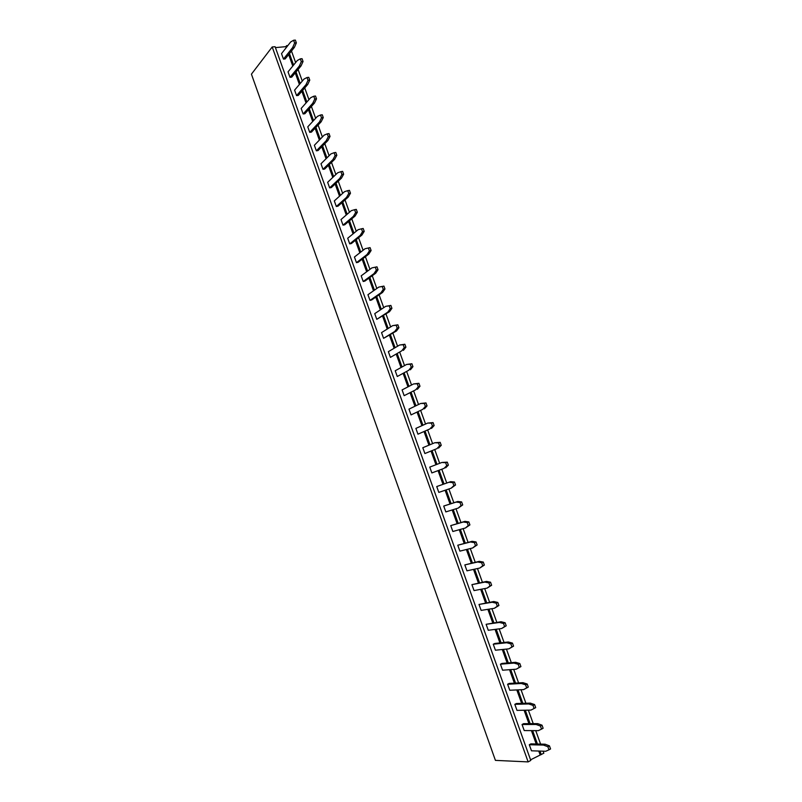 <?xml version="1.0" encoding="UTF-8"?>
<svg xmlns="http://www.w3.org/2000/svg" width="802" height="802" viewBox="0 0 802 802"><rect width="100%" height="100%" fill="white"/><g stroke="black" fill="none" stroke-linecap="round" stroke-linejoin="round"><path stroke-width="1.2" d="M528.137 761.9L495.415 760.376L251.427 74.165L272.199 46.967L275.106 46.706L530.784 760.436L528.137 761.9L272.199 46.967M543.124 751.183L543.846 753.188L530.563 759.825M275.427 47.619L285.813 46.656L286.605 45.654L287.858 45.544M286.605 45.654L286.976 46.676M289.452 53.574L293.582 65.072M296.038 71.939L300.209 83.528M302.655 90.345L306.855 102.034M309.291 108.811L313.522 120.601M315.938 127.338L320.209 139.217M322.615 145.904L326.915 157.894M329.301 164.54L333.642 176.62M336.018 183.217L340.389 195.397M342.745 201.964L347.156 214.244M349.492 220.761L353.943 233.131M356.268 239.608L360.75 252.089M363.055 258.515L367.577 271.096M369.872 277.482L374.424 290.164M376.699 296.499L381.291 309.281M383.557 315.577L388.178 328.459M390.424 334.705L395.095 347.697M397.321 353.893L402.023 366.995M404.228 373.151L408.97 386.343M411.165 392.449L415.947 405.752M418.123 411.817L422.935 425.23M425.1 431.235L429.952 444.749M432.098 450.724L436.99 464.338M439.115 470.263L444.037 483.977M446.163 489.892L451.095 503.616M453.25 509.621L458.173 523.315M460.358 529.4L465.27 543.074M467.486 549.25L472.388 562.894M474.634 569.159L479.526 582.773M481.801 589.119L486.684 602.713M488.999 609.149L493.872 622.713M496.217 629.239L501.08 642.783M503.455 649.389L508.308 662.903M510.714 669.6L515.556 683.093M517.992 689.88L522.834 703.344M525.3 710.221L530.122 723.655M532.628 730.622L537.44 744.025M539.977 751.083L541.25 754.622M291.477 51.027L295.627 62.566M298.103 69.453L302.284 81.092M304.74 87.929L308.96 99.659M311.407 106.465L315.657 118.295M318.083 125.052L322.374 136.982M324.79 143.688L329.111 155.718M331.507 162.385L335.868 174.515M338.243 181.142L342.644 193.362M345.01 199.949L349.431 212.279M351.787 218.816L356.248 231.237M358.584 237.733L363.085 250.264M365.411 256.71L369.943 269.342M372.248 275.748L376.82 288.479M379.105 294.835L383.727 307.667M385.993 313.983L390.644 326.925M392.89 333.191L397.581 346.233M399.817 352.449L404.539 365.602M406.764 371.777L411.526 385.02M413.732 391.155L418.524 404.509M420.709 410.594L425.551 424.047M427.717 430.093L432.599 443.656M434.754 449.641L439.666 463.315M441.802 469.26L446.744 483.025M448.879 488.969L453.832 502.744M455.997 508.769L460.939 522.513M463.135 528.628L468.067 542.352M470.303 548.558L475.225 562.252M477.481 568.538L482.393 582.212M484.689 588.578L489.591 602.232M491.917 608.688L496.809 622.312M499.165 628.858L504.047 642.452M506.433 649.089L511.305 662.652M513.721 669.379L518.593 682.923M521.039 689.74L525.901 703.254M528.378 710.151L533.23 723.645M535.746 730.632L540.578 744.096M285.813 46.656L286.184 47.679M288.66 54.566L292.78 66.055M295.236 72.902L299.397 84.481M301.843 91.288L306.033 102.967M308.459 109.724L312.69 121.503M315.106 128.22L319.366 140.089M321.762 146.766L326.063 158.736M328.449 165.372L332.78 177.442M335.146 184.029L339.517 196.189M341.863 202.746L346.263 215.006M348.599 221.512L353.04 233.873M355.366 240.339L359.837 252.8M362.143 259.216L366.654 271.778M368.94 278.154L373.491 290.815M375.767 297.141L380.348 309.913M382.604 316.188L387.226 329.061M389.461 335.296L394.123 348.268M396.348 354.464L401.04 367.537M403.246 373.682L407.977 386.855M410.173 392.96L414.935 406.243M417.11 412.298L421.922 425.682M424.078 431.687L428.92 445.18M431.065 451.135L435.947 464.739M438.062 470.654L442.985 484.338M445.11 490.253L450.022 503.957M452.178 509.952L457.09 523.626M459.275 529.701L464.178 543.355M466.383 549.52L471.275 563.144M473.521 569.4L478.403 582.994M480.679 589.33L485.561 602.903M487.867 609.33L492.729 622.873M495.065 629.39L499.927 642.913M502.293 649.51L507.135 663.003M509.541 669.69L514.373 683.154M516.809 689.931L521.631 703.374M524.097 710.241L528.919 723.655M531.415 730.612L536.217 743.995M538.754 751.043L540.027 754.582M431.847 472.929L429.762 467.105L441.882 462.473L445.651 462.724L446.724 465.701L444.017 468.398L431.847 472.929L444.017 468.398M438.824 492.398L436.729 486.553L449 482.253L452.809 482.603L453.882 485.591L451.135 488.197L438.824 492.398M452.839 531.495L450.734 525.611L463.295 522.012L467.185 522.543L468.268 525.551L465.441 527.987L452.839 531.495M445.822 511.917L443.727 506.052L456.137 502.102L459.987 502.543L461.06 505.541L458.283 508.067L445.822 511.917M459.887 551.124L457.772 545.23L470.473 541.972L474.403 542.613L475.486 545.631L472.629 547.977L459.887 551.124M466.944 570.823L464.829 564.909L477.671 562.001L481.651 562.743L482.734 565.761L479.837 568.027L466.944 570.823M474.032 590.583L471.907 584.648L484.899 582.092L488.919 582.934L490.002 585.961L487.075 588.137L474.032 590.583M524.217 730.562L522.052 724.507L536.107 724.477L540.418 726.021L541.53 729.128L538.322 730.652L524.217 730.562M516.989 710.382L514.814 704.336L528.718 703.956L532.989 705.389L534.102 708.487L530.934 710.101L516.989 710.382M502.583 670.201L500.428 664.196L514.022 663.084L518.202 664.317L519.315 667.384L516.217 669.199L502.583 670.201M509.771 690.261L507.616 684.236L521.36 683.484L525.581 684.818L526.693 687.905L523.566 689.62L509.771 690.261M495.405 650.211L493.26 644.227L506.714 642.743L510.844 643.876L511.947 646.933L508.899 648.838L495.405 650.211M481.13 610.392L479.005 604.447L492.147 602.252L496.207 603.184L497.3 606.222L494.323 608.307L481.13 610.392M488.258 630.272L486.122 624.307L499.415 622.462L503.516 623.495L504.608 626.552L501.601 628.537L488.258 630.272M383.587 338.324L381.541 332.619L392.679 325.642L396.178 325.241L397.221 328.158L394.764 331.447L383.587 338.324L396.449 331.005L394.764 331.447M390.414 357.381L388.368 351.657L399.647 345.01L403.175 344.7L404.228 347.627L401.742 350.835L390.414 357.381L401.742 350.835M397.271 376.499L395.216 370.755L406.634 364.439L410.203 364.218L411.256 367.156L408.729 370.283L397.271 376.499L408.729 370.283M417.952 434.183L415.877 428.398L427.717 423.075L431.406 423.145L432.468 426.103L429.832 428.97L417.952 434.183L429.832 428.97M411.045 414.905L408.97 409.13L420.669 403.476L424.318 403.446L425.381 406.393L422.784 409.351L411.045 414.905L422.784 409.351M404.148 395.667L402.083 389.912L413.642 383.927L417.251 383.807L418.313 386.744L415.747 389.782L404.148 395.667L415.747 389.782M424.89 453.531L422.804 447.727L434.784 442.744L438.524 442.904L439.586 445.872L436.91 448.659L424.89 453.531L436.91 448.659M336.319 206.485L334.314 200.901L344.509 191.678L347.737 190.655L348.76 193.503L346.544 197.362L336.319 206.485L338.003 206.174L348.258 197.061L346.544 197.362M343.005 225.151L341 219.547L351.326 210.645L354.594 209.703L355.627 212.57L353.371 216.35L343.005 225.151L344.7 224.821L355.085 216.019L353.371 216.35M356.459 262.655L354.434 257.021L365.03 248.75L368.369 247.988L369.411 250.866L367.085 254.485L356.459 262.655L358.133 262.294L368.79 254.124L367.085 254.485M349.722 243.878L347.707 238.254L358.163 229.673L361.471 228.821L362.504 231.688L360.218 235.387L349.722 243.878L351.406 243.527L361.923 235.046L360.218 235.387M369.983 300.379L367.948 294.705L378.815 287.086L382.233 286.494L383.276 289.392L380.89 292.85L369.983 300.379L371.647 299.978L382.574 292.449L380.89 292.85M363.206 281.492L361.181 275.838L371.907 267.888L375.286 267.216L376.328 270.104L373.973 273.642L363.206 281.492L364.88 281.101L375.677 273.251L373.973 273.642M376.77 319.326L374.734 313.632L385.732 306.334L389.191 305.843L390.233 308.75L387.817 312.118L376.77 319.326L389.501 311.697L387.817 312.118M296.56 95.618L294.595 90.125L304.008 79.067L307.016 77.523L308.028 80.32L306.013 84.651L296.56 95.618L298.274 95.418L307.747 84.451L306.013 84.651M303.136 113.964L301.161 108.45L310.705 97.694L313.752 96.23L314.765 99.047L312.72 103.298L303.136 113.964L304.85 113.744L314.454 103.077L312.72 103.298M316.349 150.806L314.364 145.272L324.168 135.127L327.286 133.834L328.309 136.661L326.193 140.751L316.349 150.806L318.053 150.555L327.918 140.5L326.193 140.751M309.732 132.36L307.757 126.836L317.422 116.38L320.509 115.007L321.522 117.824L319.447 121.994L309.732 132.36L311.447 132.119L321.171 121.764L319.447 121.994M329.642 187.868L327.647 182.295L337.702 172.771L340.9 171.658L341.923 174.505L339.747 178.435L329.642 187.868L331.336 187.578L341.462 178.154L339.747 178.435M322.985 169.312L320.99 163.758L330.925 153.924L334.083 152.711L335.106 155.548L332.96 159.568L322.985 169.312L324.69 169.042L334.675 159.297L332.96 159.568M290.003 77.333L288.038 71.849L297.331 60.491L300.309 58.857L301.311 61.654L299.326 66.055L290.003 77.333L291.727 77.142L301.071 65.874L299.326 66.055M283.467 59.087L281.512 53.634L290.665 41.975L293.612 40.25L294.615 43.037L292.66 47.518L283.467 59.087L285.191 58.927L294.404 47.358L292.66 47.518M531.475 750.802L529.3 744.727L543.505 745.078L547.866 746.722L548.979 749.83L545.731 751.263L531.475 750.802M441.882 462.473L447.305 462.142L448.378 465.12L445.661 467.817M436.729 486.553L450.644 481.661L454.463 482.002L455.536 484.989L451.135 488.197M450.734 525.611L464.929 521.37L468.829 521.912L469.912 524.909L465.441 527.987M458.283 508.067L462.714 504.919L461.631 501.922L457.782 501.481L443.727 506.052M472.629 547.977L477.13 544.959L476.047 541.952L472.107 541.32L457.772 545.23M464.829 564.909L479.305 561.33L483.285 562.062L484.368 565.079L479.837 568.027M471.907 584.648L486.523 581.4L490.543 582.222L491.636 585.259L487.075 588.137M522.052 724.507L523.626 723.665L537.691 723.635L542.012 725.168L543.124 728.266L541.53 729.128M534.102 708.487L535.696 707.645L534.583 704.557L530.312 703.123L516.398 703.524L514.814 704.336M500.428 664.196L502.012 663.424L515.626 662.292L519.816 663.525L520.919 666.592L516.217 669.199M507.616 684.236L509.2 683.444L522.964 682.672L527.195 684.006L528.297 687.083L523.566 689.62M493.26 644.227L494.854 643.475L508.318 641.981L512.468 643.104L513.561 646.161L508.899 648.838M479.005 604.447L493.771 601.53L497.831 602.452L498.924 605.5L494.323 608.307M486.122 624.307L501.029 621.72L505.13 622.753L506.232 625.801L501.601 628.537M392.679 325.642L397.862 324.8L398.915 327.717L396.449 331.005M399.647 345.01L404.86 344.248L405.912 347.166L403.416 350.374M406.634 364.439L411.887 363.747L412.94 366.674L410.403 369.802M427.717 423.075L433.07 422.604L434.143 425.561L431.496 428.428M420.669 403.476L425.992 402.925L427.045 405.872L424.448 408.83M413.642 383.927L418.925 383.306L419.987 386.243L417.411 389.281M434.784 442.744L440.178 442.343L441.25 445.31L438.574 448.097M347.737 190.655L349.451 190.345L350.484 193.202L348.258 197.061M354.594 209.703L356.309 209.382L357.341 212.239L355.085 216.019M368.369 247.988L370.073 247.628L371.115 250.505L368.79 254.124M361.471 228.821L363.176 228.48L364.218 231.347L361.923 235.046M378.815 287.086L383.927 286.093L384.97 288.991L382.574 292.449M371.907 267.888L376.99 266.835L378.033 269.723L375.677 273.251M385.732 306.334L390.885 305.422L391.927 308.329L389.501 311.697M307.016 77.523L308.76 77.323L309.772 80.13L307.747 84.451M313.752 96.23L315.497 96.019L316.509 98.836L314.454 103.077M327.286 133.834L329.02 133.583L330.033 136.41L327.918 140.5M320.509 115.007L322.244 114.776L323.256 117.593L321.171 121.764M340.9 171.658L342.624 171.367L343.647 174.214L341.462 178.154M334.083 152.711L335.807 152.45L336.83 155.287L334.675 159.297M300.309 58.857L302.053 58.686L303.056 61.483L301.071 65.874M293.612 40.25L295.357 40.1L296.359 42.887L294.404 47.358M548.979 749.83L550.573 748.948L549.45 745.85L545.099 744.206L530.874 743.875L529.3 744.727M448.378 465.12L446.724 465.701M447.305 462.142L445.651 462.724M450.644 481.661L449 482.253M454.463 482.002L452.809 482.603M455.536 484.989L453.882 485.591M464.929 521.37L463.295 522.012M468.829 521.912L467.185 522.543M469.912 524.909L468.268 525.551M457.782 501.481L456.137 502.102M462.714 504.919L461.06 505.541M461.631 501.922L459.987 502.543M472.107 541.32L470.473 541.972M477.13 544.959L475.486 545.631M476.047 541.952L474.403 542.613M479.305 561.33L477.671 562.001M483.285 562.062L481.651 562.743M484.368 565.079L482.734 565.761M486.523 581.4L484.899 582.092M490.543 582.222L488.919 582.934M491.636 585.259L490.002 585.961M537.691 723.635L536.107 724.477M542.012 725.168L540.418 726.021M530.312 703.123L528.718 703.956M534.583 704.557L532.989 705.389M515.626 662.292L514.022 663.084M519.816 663.525L518.202 664.317M520.919 666.592L519.315 667.384M522.964 682.672L521.36 683.484M527.195 684.006L525.581 684.818M528.297 687.083L526.693 687.905M508.318 641.981L506.714 642.743M512.468 643.104L510.844 643.876M513.561 646.161L511.947 646.933M493.771 601.53L492.147 602.252M497.831 602.452L496.207 603.184M498.924 605.5L497.3 606.222M501.029 621.72L499.415 622.462M505.13 622.753L503.516 623.495M506.232 625.801L504.608 626.552M398.915 327.717L397.221 328.158M397.862 324.8L396.178 325.241M405.912 347.166L404.228 347.627M404.86 344.248L403.175 344.7M411.887 363.747L410.203 364.218M412.94 366.674L411.256 367.156M434.143 425.561L432.468 426.103M433.07 422.604L431.406 423.145M425.992 402.925L424.318 403.446M427.045 405.872L425.381 406.393M418.925 383.306L417.251 383.807M419.987 386.243L418.313 386.744M440.178 442.343L438.524 442.904M441.25 445.31L439.586 445.872M350.484 193.202L348.76 193.503M357.341 212.239L355.627 212.57M371.115 250.505L369.411 250.866M364.218 231.347L362.504 231.688M383.927 286.093L382.233 286.494M384.97 288.991L383.276 289.392M376.99 266.835L375.286 267.216M378.033 269.723L376.328 270.104M391.927 308.329L390.233 308.75M390.885 305.422L389.191 305.843M309.772 80.13L308.028 80.32M316.509 98.836L314.765 99.047M330.033 136.41L328.309 136.661M323.256 117.593L321.522 117.824M343.647 174.214L341.923 174.505M336.83 155.287L335.106 155.548M303.056 61.483L301.311 61.654M296.359 42.887L294.615 43.037M545.099 744.206L543.505 745.078M549.45 745.85L547.866 746.722"/></g></svg>
